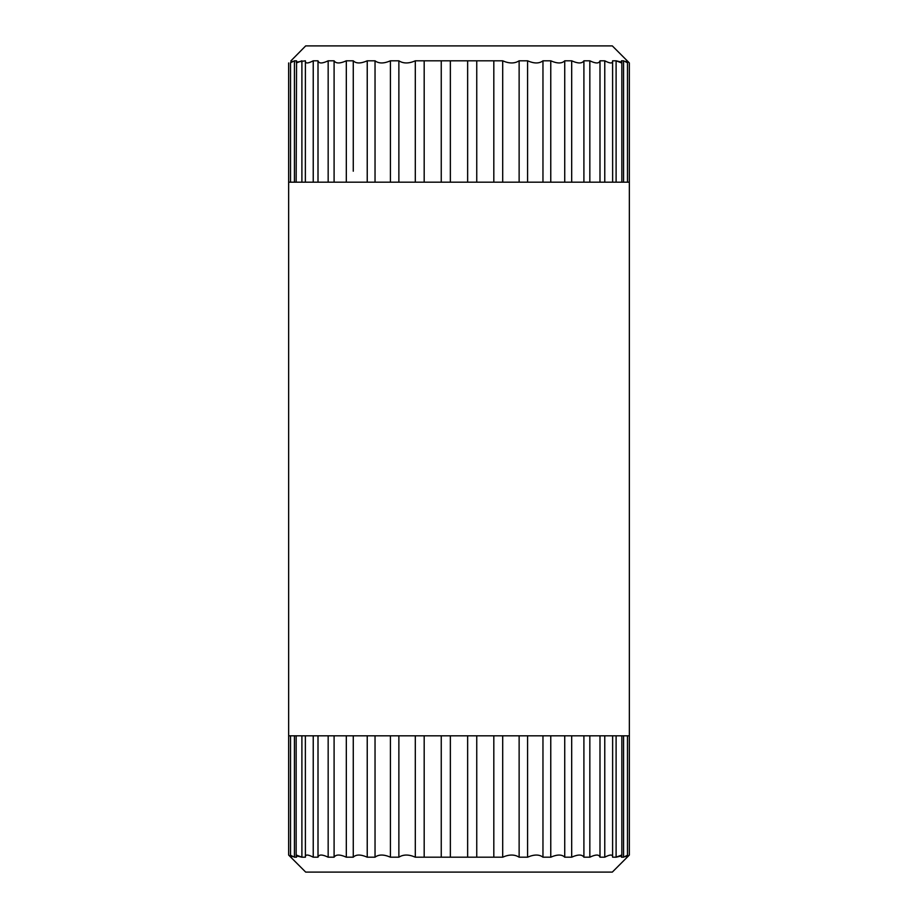 <?xml version="1.0" encoding="UTF-8"?>
<svg xmlns="http://www.w3.org/2000/svg" width="918" height="918" viewBox="0 0 918 918"><rect width="100%" height="100%" fill="white"/><g stroke="black" fill="none" stroke-linecap="round" stroke-linejoin="round"><path stroke-width="1.38" d="M296.56 62.86L301.896 60.806L301.896 182.177M353.269 93.074L353.269 60.806C356.069 63.663 360.728 63.663 367.234 60.806L375.037 60.806C378.732 63.663 383.862 63.663 390.425 60.806L398.871 60.806C403.369 63.663 408.843 63.663 415.303 60.806L502.697 60.806C509.157 63.663 514.631 63.663 519.129 60.806L527.575 60.806C534.138 63.663 539.268 63.663 542.963 60.806L550.766 60.806C557.272 63.663 561.931 63.663 564.731 60.806L571.684 60.806C577.984 63.663 582.058 63.663 583.905 60.806L589.838 60.806C595.771 63.663 599.156 63.663 599.993 60.806L604.767 60.806C610.195 63.663 612.811 63.663 612.604 60.806L616.104 60.806L621.44 62.86M621.44 855.14L616.104 857.194L612.604 857.194L612.639 735.823M612.604 857.194C612.811 854.337 610.195 854.337 604.767 857.194L599.993 857.194C599.156 854.337 595.771 854.337 589.838 857.194L583.905 857.194C582.058 854.337 577.984 854.337 571.684 857.194L564.731 857.194C561.931 854.337 557.272 854.337 550.766 857.194L542.963 857.194C539.268 854.337 534.138 854.337 527.575 857.194L519.129 857.194C514.631 854.337 509.157 854.337 502.697 857.194L476.752 857.194L476.752 735.823L476.752 857.194L415.303 857.194C408.843 854.337 403.369 854.337 398.871 857.194L390.425 857.194C383.862 854.337 378.732 854.337 375.037 857.194L367.234 857.194C360.728 854.337 356.069 854.337 353.269 857.194L353.269 735.823L353.269 857.194L346.315 857.194C340.016 854.337 335.942 854.337 334.095 857.194L328.162 857.194C322.229 854.337 318.844 854.337 318.007 857.194L313.233 857.194C307.805 854.337 305.189 854.337 305.396 857.194L301.896 857.194L296.56 855.14M353.269 94.554L353.269 131.4M353.269 132.88L353.269 169.738M353.269 171.207L353.269 60.806L346.315 60.806L346.315 182.177M291.006 856.23L291.006 857.194L288.654 855.06L305.683 872.1L612.317 872.1L629.346 855.06L629.346 62.94L612.317 45.9L305.683 45.9L290.822 60.967M290.536 182.177L290.536 62.745L291.717 60.806L291.006 61.77M290.536 62.745L294.426 60.806L294.426 182.177M296.158 182.177L296.56 60.806L294.426 60.806M296.158 62.183L305.396 60.806L305.361 182.177M305.396 60.806C305.189 63.663 307.805 63.663 313.233 60.806L313.233 182.177M346.315 60.806C340.016 63.663 335.942 63.663 334.095 60.806L328.162 60.806C322.229 63.663 318.844 63.663 318.007 60.806L313.233 60.806M612.639 182.177L612.604 60.806M616.104 182.177L616.104 60.806L621.842 62.183L621.44 60.806L623.574 60.806L627.464 62.745L626.283 60.806L626.994 60.806L626.994 61.77M301.896 735.823L301.896 857.194L296.158 855.817L296.56 857.194L294.426 857.194L290.536 855.255L291.717 857.194L290.822 857.033M626.994 856.23L626.994 857.194L629.346 855.06L626.994 857.194L626.283 857.194L627.464 855.255L623.574 857.194L621.44 857.194L621.842 855.817L616.104 857.194L616.104 735.823M305.361 735.823L305.396 857.194M623.574 60.806L623.574 182.177M623.574 735.823L623.574 857.194M604.767 60.806L604.767 182.177M604.767 735.823L604.767 857.194M599.993 60.806L599.993 182.177M599.993 735.823L599.993 857.194M589.838 60.806L589.838 182.177M589.838 735.823L589.838 857.194M583.905 60.806L583.905 182.177M583.905 735.823L583.905 857.194M571.684 60.806L571.684 182.177M571.684 735.823L571.684 857.194M564.731 60.806L564.731 182.177M564.731 735.823L564.731 857.194M550.766 60.806L550.766 182.177M550.766 735.823L550.766 857.194M542.963 60.806L542.963 182.177M542.963 735.823L542.963 857.194M527.575 60.806L527.575 182.177M527.575 735.823L527.575 857.194M519.129 60.806L519.129 182.177M519.129 735.823L519.129 857.194M502.697 60.806L502.697 182.177M502.697 735.823L502.697 857.194M493.815 60.806L493.815 182.177M493.815 735.823L493.815 857.194M476.752 60.806L476.752 182.177M467.641 60.806L467.641 182.177M467.641 735.823L467.641 857.194M450.359 60.806L450.359 182.177M450.359 735.823L450.359 857.194M441.248 60.806L441.248 182.177M441.248 735.823L441.248 857.194M424.185 60.806L424.185 182.177M424.185 735.823L424.185 857.194M415.303 60.806L415.303 182.177M415.303 735.823L415.303 857.194M398.871 60.806L398.871 182.177M398.871 735.823L398.871 857.194M390.425 60.806L390.425 182.177M390.425 735.823L390.425 857.194M375.037 60.806L375.037 182.177M375.037 735.823L375.037 857.194M367.234 60.806L367.234 182.177M367.234 735.823L367.234 857.194M346.315 735.823L346.315 857.194M334.095 60.806L334.095 182.177M334.095 735.823L334.095 857.194M328.162 60.806L328.162 182.177M328.162 735.823L328.162 857.194M318.007 60.806L318.007 182.177M318.007 735.823L318.007 857.194M313.233 735.823L313.233 857.194M294.426 735.823L294.426 857.194M288.654 182.177L288.654 735.823L629.346 735.823L629.346 182.177L288.654 182.177M288.654 855.06L288.654 62.94M627.464 855.255L627.464 735.823M627.464 182.177L627.464 62.745M621.842 855.817L621.842 735.823M621.842 182.177L621.842 62.183M296.158 855.817L296.158 735.823M290.536 855.255L290.536 735.823"/></g></svg>

